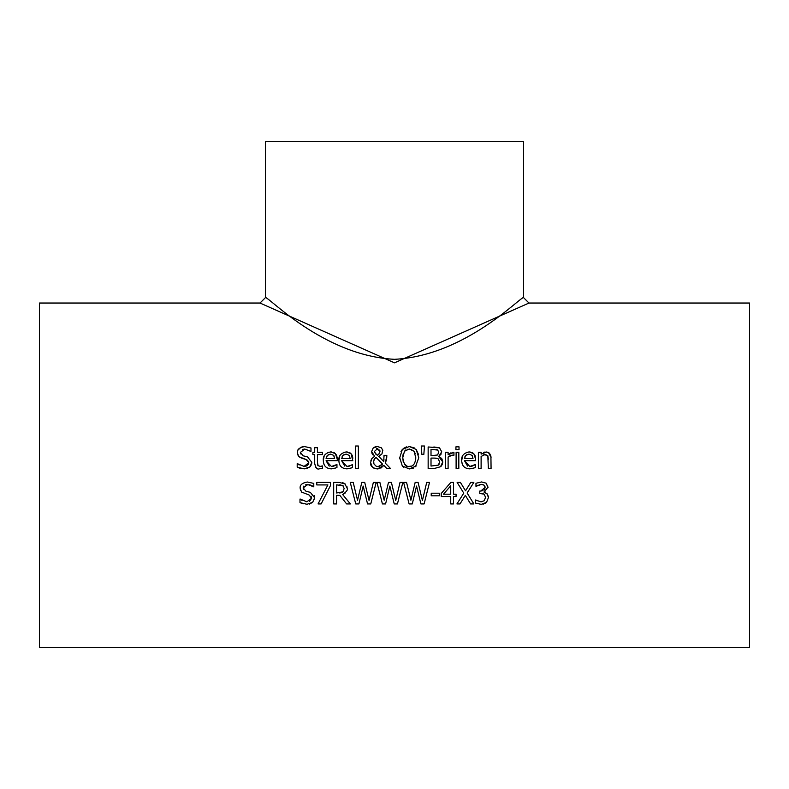 <?xml version="1.0" encoding="UTF-8"?>
<svg xmlns="http://www.w3.org/2000/svg" width="789" height="789" viewBox="0 0 789 789"><rect width="100%" height="100%" fill="white"/><g stroke="black" fill="none" stroke-linecap="round" stroke-linejoin="round"><path stroke-width="1.18" d="M484.998 491.655L484.051 492.168L486.951 493.559L488.45 497.534L486.547 502.386L481.241 504.368L475.363 503.047L475.363 499.999L481.073 501.883L484.328 500.68L485.521 497.326L484.229 494.21L479.761 493.441L479.761 491.054L480.718 491.054L485.097 487.444L483.963 485.107L482.789 484.594M485.097 487.444L484.969 486.497M480.718 491.054L482.917 490.669M484.012 490.018L484.9 488.736M475.58 499.999L481.073 501.883L484.328 500.68L485.521 497.326L484.229 494.21L482.878 493.628M486.073 502.83L483.065 504.21M484.051 492.168L487.563 494.289M488.283 495.926L488.44 497.218M483.963 485.107L481.349 484.446L475.964 486.33L475.964 483.272L481.576 481.951L486.113 483.164L488.016 487.523M478.262 485.127L477.059 485.728M481.349 484.446L479.791 484.633M486.113 483.164L488.026 487.148L484.051 491.961M475.964 483.272L481.576 481.951M339.704 464.76L338.954 461.821M351.352 467.966L347.022 468.853C341.726 468.607 339.014 465.826 338.895 460.5L339.714 456.17M343.442 452.432L347.239 451.929M338.895 460.5C338.412 455.924 340.897 453.054 346.351 451.89L351.026 453.685L352.821 460.697L341.647 460.697L344.783 466.121M349.152 452.383L350.03 452.837M351.805 454.73L352.269 455.687M352.604 456.841L352.801 458.33M349.251 466.151L352.525 464.534L352.525 467.492L350.069 468.4M341.647 460.697L346.982 466.486L351.519 465.125M347.052 466.486L348.738 466.279M349.774 456.298L349.251 455.381L346.193 454.119L342.968 455.391L341.647 458.616L350.178 458.616L349.251 455.381L346.193 454.119L343.965 454.632M350.178 458.616L350.138 458.064M342.968 455.391L342.16 456.555M335.789 467.966L331.449 468.853C326.153 468.607 323.441 465.826 323.322 460.5L324.141 456.17M333.678 466.151L335.946 465.125M331.479 466.486L333.165 466.279M337.248 458.853L337.248 460.697L326.074 460.697L329.21 466.121M336.232 454.73L336.696 455.687M337.031 456.841L337.228 458.33M327.869 452.432L331.666 451.929M333.579 452.383L334.457 452.837M335.404 453.636L337.248 459.218M324.131 464.76L323.382 461.821M334.201 456.298L333.678 455.381L330.63 454.119L328.392 454.632M334.605 458.616L333.678 455.381L330.63 454.119L327.396 455.391L326.074 458.616L334.605 458.616L334.566 458.064M327.396 455.391L326.587 456.555M326.074 460.697L331.41 466.486L336.952 464.534L336.952 467.492L334.497 468.4M323.322 460.5C322.839 455.924 325.324 453.054 330.778 451.89L335.453 453.685M358.354 446.012L358.354 468.488L355.632 468.488L355.632 446.012L358.354 446.012M297.719 454.957L297.354 452.748C296.96 449.552 299.376 447.501 304.593 446.584L310.994 447.984L310.994 451.397L304.781 449.069L300.333 452.452L303.144 455.795L307.552 456.93L311.833 462.354L309.87 466.92L306.536 468.666M311.833 462.354L311.665 463.754M311.31 464.869L310.077 466.723M300.333 452.452L300.589 453.872M310.777 451.397L304.781 449.069L302.532 449.454M302.582 458.606L298.745 456.634L297.354 452.748L297.759 450.588M297.986 450.095L300.925 447.353M301.506 447.107L302.907 446.732M305.816 459.405L303.883 458.922M308.834 463.084L307.621 460.165M300.293 468.39L297.197 467.196L297.197 463.607L304.051 466.398L306.763 465.934L308.667 463.962M298.015 464.139L299.218 464.977M304.593 446.584L310.994 447.984M303.144 455.795L307.552 456.93M309.87 466.92L304.258 468.873L297.197 467.196M304.051 466.398L308.844 462.808L306.191 459.514L298.745 456.634M400.99 451.525L402.331 449.434L409.254 446.515L416.188 449.434L418.486 454.474M416.188 449.434L418.772 457.728L415.507 466.713M413.308 468.143L409.254 468.942L402.311 466.013L399.747 457.728L402.331 449.434M416.188 466.013L409.254 468.942M403.564 467.187L402.311 466.013M409.254 446.515L414.521 447.994M403.159 448.606L406.483 446.87M399.786 458.882L399.747 457.728M414.028 451.229L409.274 448.99L404.491 451.229L402.735 457.728C403.929 464.76 406.108 467.67 409.274 466.467C413.13 466.664 415.31 463.754 415.793 457.728L414.028 451.229L415.182 453.478M411.75 449.454L407.213 449.286M405.832 449.947L404.491 451.229M415.744 459.05L415.685 455.756M403.179 453.981L402.794 456.21M402.735 457.728L403.238 461.703M404.264 463.893L407.163 466.141M408.712 466.447L411.542 466.082M412.548 465.569L413.85 464.425M317.809 465.421L320.097 466.437L322.435 465.914L322.435 468.35L319.417 468.804C317.286 469.771 315.718 468.015 314.703 463.537L314.703 454.592L312.878 454.592L312.878 452.344L314.703 452.344L314.703 447.708L317.425 447.708L317.425 452.344L322.435 452.344L322.435 454.592L317.425 454.592L317.425 462.285L318.164 465.895M321.517 466.191L320.097 466.437M317.464 464.05L317.563 464.77M315.856 467.433L314.703 463.537M424.462 446.012L423.831 454.385L421.878 454.385L421.247 446.012L424.462 446.012M374.607 452.363L377.31 455.312L379.657 453.152M379.982 451.505L379.775 449.996M379.262 453.882L379.992 451.259L376.59 448.399M377.823 448.389L374.499 451.367L375.742 454.109M374.499 451.367L374.578 452.265M381.718 465.165L382.586 464.129L375.949 457.334L375.209 457.906M378.937 466.536L379.657 466.378M373.641 460.973L373.927 463.883M376.284 466.279L378.089 466.585L382.586 464.129M375.949 457.334L373.927 459.888M384.016 456.525L384.016 455.342L386.847 455.342L385.328 463.173L390.486 468.488L386.797 468.488L383.849 465.402L383.355 466.003M386.847 456.742L386.196 461.052M378.73 456.308L383.74 461.565L383.977 459.119M371.925 453.251L371.678 451.505L373.158 448.073L377.379 446.515L381.304 447.787M382.695 449.927L382.813 450.697M370.899 460.49L371.866 458.616L374.568 456.298L371.678 451.505L373.158 448.073L374.361 447.225M374.44 447.185L375.889 446.673M372.803 454.77L372.211 453.922M379.943 468.508L377.31 468.942L373.878 468.163M372.29 466.989L370.593 462.581L371.866 458.616M381.856 467.443L381.008 468.015M377.31 455.312L379.47 453.567M374.45 458.833L373.572 461.881L373.947 463.942L376.195 466.24L378.089 466.585M377.379 446.515L381.304 447.787L382.724 450.085L381.984 453.912L378.671 456.338L383.74 461.565L384.016 455.342M383.849 465.402L377.31 468.942C372.408 468.025 370.169 465.904 370.593 462.581M385.328 463.173L390.486 468.488M450.282 455.559L448.103 457.038L448.103 468.488L445.381 468.488L445.381 452.344L448.103 452.344L448.103 454.75L453.941 452.432L453.941 455.253L451.89 455.154M452.847 452.344L453.941 452.432M453.803 455.253L452.344 455.135L448.103 457.038M448.369 454.513L451.022 452.738M441.298 453.892L438.723 456.525L441.692 458.439L442.718 461.21M438.723 456.525L442.747 461.881L440.518 466.743L434.325 468.488L428.151 468.488L428.151 446.968L439.503 447.846L441.741 451.821L438.723 456.427M442.747 461.881L442.708 462.739M442.53 463.685L442.027 464.928M441.465 465.796L440.933 466.388M434.285 458.093L431.011 458.093L431.011 466.052L438.22 465.145L439.769 461.999L438.023 458.656L436.583 458.212M436.238 458.172L434.344 458.093M438.22 465.145L439.226 464.129M437.796 450.055L431.011 449.414L431.011 455.707L437.55 454.997L438.753 452.225L437.658 449.977L436.228 449.513M434.256 455.707L435.479 455.667M437.55 454.997L438.753 452.225L437.658 449.977M439.769 461.999L438.023 458.656L434.256 458.093M433.861 446.968L439.503 447.846L441.741 451.821M459.02 446.83L459.02 449.661L455.934 449.661L455.934 446.83L459.02 446.83M456.111 468.488L456.111 452.344L458.823 452.344L458.823 468.488L456.111 468.488M303.666 486.142L303.134 487.878L305.945 491.222L310.353 492.356L314.624 497.78L312.671 502.346L306.931 504.299M303.183 503.846L299.998 502.632L299.998 499.033L302.059 500.433M307.059 504.299L299.998 502.632M300.205 499.033L306.852 501.824L311.645 498.234L311.004 496.143M309.525 501.38L311.645 498.234L308.992 494.94L301.546 492.06L300.155 488.174C299.859 484.89 302.276 482.838 307.394 482.02L313.785 483.41L313.785 486.833L307.582 484.495L305.353 484.88M308.992 494.94L301.546 492.06M300.52 490.383L300.155 488.174C299.771 484.979 302.177 482.927 307.394 482.02M312.671 502.346L309.298 504.102M314.604 498.342L314.466 499.171M314.19 495.433L314.604 497.218M305.945 491.222L310.353 492.356M307.868 484.495L303.134 487.878L303.37 489.249M312.602 486.073L309.673 484.752M474.169 467.966L469.83 468.853C464.543 468.607 461.831 465.826 461.703 460.5L462.532 456.17M472.069 466.151L474.337 465.125M469.869 466.486L471.556 466.279M475.629 458.853L475.639 460.697L464.465 460.697L467.591 466.121M474.623 454.73L475.077 455.687M475.422 456.841L475.609 458.33M466.26 452.432L470.057 451.929M471.97 452.383L472.838 452.837M473.794 453.636L475.639 459.218M462.522 464.76L461.762 461.821M472.581 456.298L472.059 455.381L469.011 454.119L466.782 454.632M472.986 458.616L472.059 455.381L469.011 454.119L465.786 455.391L464.465 458.616L472.986 458.616L472.956 458.064M465.786 455.391L464.977 456.555M464.465 460.697L469.8 466.486L475.343 464.534L475.343 467.492L472.887 468.4M461.703 460.5C461.23 455.924 463.715 453.054 469.169 451.89L473.844 453.685M345.109 493.105L342.682 494.555L350.336 503.924L346.627 503.924L339.822 495.354L336.548 495.354L336.548 503.924L333.688 503.924L333.688 482.404L339.231 482.404L345.414 484.071M346.913 486.399L347.15 488.243C348.146 489.574 346.657 491.685 342.682 494.555M346.627 503.924L339.822 495.354M342.387 482.612L344.704 483.539L347.15 488.243M342.811 485.61L336.548 484.88L336.548 492.967L342.949 491.853L344.162 488.47L342.811 485.61L341.815 485.156M340.631 484.929L339.388 484.88M343.609 486.399L343.166 485.886M341.588 492.671L342.949 491.853L344.162 488.47M339.053 492.967L341.183 492.77M486.014 451.89L489.427 453.133L490.916 456.131L491.074 468.488L488.352 468.488L487.829 455.677L485.294 454.474L481.112 456.427L481.112 468.488L478.39 468.488L478.39 452.344L481.112 452.344L481.112 454.139L486.951 451.959M488.411 452.413L491.054 457.393M483.677 452.383L484.456 452.107M488.352 459.287L487.829 455.677L484.268 454.602M484.219 454.622L483.509 454.868M376.166 482.404L370.761 503.924L367.546 503.924L363.177 486.063L358.916 503.924L355.74 503.924L350.247 482.404L353.196 482.404L357.525 500.236L361.816 482.404L364.725 482.404L369.045 500.453L373.355 482.404L376.166 482.404L370.761 503.924M367.546 503.924L363.177 486.063L358.916 503.924M355.74 503.924L350.247 482.404M330.443 485.629L321.133 503.924L318.066 503.924L327.899 484.929L316.793 484.929L316.793 482.404L330.443 482.404L330.443 485.629L321.133 503.924M429.522 482.404L424.117 503.924L420.912 503.924L416.533 486.063L412.282 503.924L409.106 503.924L403.613 482.404L406.562 482.404L410.882 500.236L415.172 482.404L418.081 482.404L422.411 500.453L426.721 482.404L429.522 482.404L424.117 503.924M420.912 503.924L416.533 486.063L412.282 503.924M409.106 503.924L403.613 482.404M382.428 503.924L376.935 482.404L379.874 482.404L384.204 500.236L388.494 482.404L391.403 482.404L395.733 500.453L400.033 482.404L402.844 482.404L397.439 503.924L394.234 503.924L389.855 486.063L385.594 503.924L382.428 503.924L376.935 482.404M394.234 503.924L389.855 486.063L385.594 503.924M402.844 482.404L397.439 503.924M456.062 494.21L456.062 496.528L453.497 496.528L453.497 503.924L450.726 503.924L450.726 496.528L441.229 496.528L441.229 493.49L450.854 482.404L453.497 482.404L453.497 494.21L456.062 494.21M450.726 485.797L443.487 494.21L450.726 494.21L450.726 485.797L443.487 494.21M431.218 495.808L431.218 493.194L439.355 493.194L439.355 495.808L431.218 495.808M467.118 493.007L473.854 503.924L470.569 503.924L465.342 495.344L460.007 503.924L456.92 503.924L463.774 493.145L457.127 482.404L460.401 482.404L465.53 490.827L470.767 482.404L473.854 482.404L467.118 493.007L473.854 482.404M470.569 503.924L465.342 495.344L460.007 503.924M463.774 493.145L457.127 482.404M39.45 647.335L39.45 303.045L260.025 303.045L394.5 362.832L528.975 303.045L749.55 303.045L749.55 647.335L39.45 647.335M265.39 297.67L265.39 141.665L523.61 141.665L523.61 297.67C522.17 294.879 466.21 355.721 394.5 359.32C322.8 355.721 266.83 294.879 265.39 297.67L260.025 303.045M523.61 297.67L528.975 303.045"/></g></svg>
